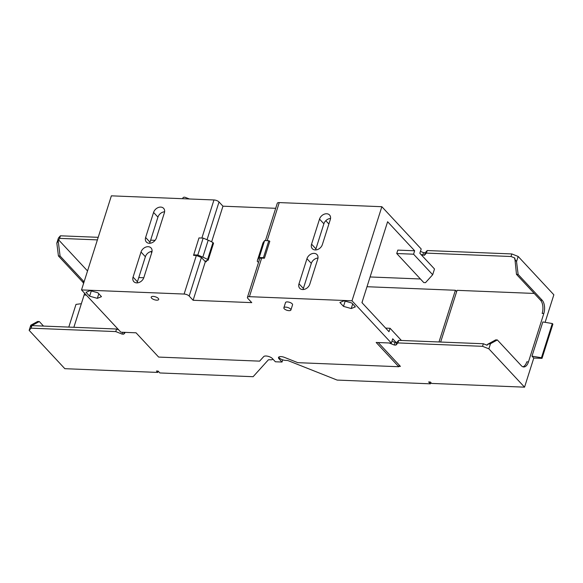 <?xml version="1.0" encoding="UTF-8"?>
<svg xmlns="http://www.w3.org/2000/svg" width="583" height="583" viewBox="0 0 583 583"><rect width="100%" height="100%" fill="white"/><g stroke="black" fill="none" stroke-linecap="round" stroke-linejoin="round"><path stroke-width="0.87" d="M155.093 240.349L150.625 240.174M141.013 252.038A6.34 4.788 137 0 1 148.177 246.696A6.34 4.788 137 0 1 151.055 247.935A6.34 4.788 137 0 1 151.806 252.468L143.855 277.53A6.34 4.788 137 0 1 136.699 282.879A6.34 4.788 137 0 1 133.813 281.64A6.34 4.788 137 0 1 133.07 277.1L141.013 252.038L145.378 256.724A6.34 4.788 137 0 1 152.046 251.382M145.378 256.724L137.428 281.786L133.07 277.1M137.187 282.872A6.34 4.788 137 0 1 137.428 281.786M153.577 212.438A6.34 4.788 137 0 1 160.733 207.089A6.34 4.788 137 0 1 163.612 208.328A6.34 4.788 137 0 1 164.362 212.868L156.412 237.93A6.34 4.788 137 0 1 149.255 243.271A6.34 4.788 137 0 1 146.377 242.032A6.34 4.788 137 0 1 145.626 237.5L153.577 212.438L157.942 217.124A6.34 4.788 137 0 1 164.603 211.782M157.942 217.124L149.991 242.185L145.626 237.5M149.751 243.271A6.34 4.788 137 0 1 149.991 242.185M150.771 251.586L151.748 252.636M396.17 342.505L392.709 338.789L391.353 343.066L352.001 300.799L249.415 296.674A3.906 1.538 -162.4 0 0 247.432 297.366A3.906 1.538 -162.4 0 0 247.841 298.416L251.761 302.635L193.104 300.274L189.176 296.055A3.906 1.538 -162.4 0 0 184.111 294.051L81.518 289.926L120.87 332.193L136.05 332.806L158.649 357.08L259.61 361.139L263.735 356.57A4.883 1.917 -162.4 0 1 266.03 356.002A4.883 1.917 -162.4 0 1 272.356 358.516L275.387 361.773L282.026 362.036L282.726 359.842M81.518 289.926L111.368 195.837L213.961 199.962A3.906 1.538 -162.4 0 1 219.026 201.966L207.045 239.73M275.686 208.306L222.954 206.185L219.026 201.966M432.681 274.731L413.573 254.203L396.731 253.525L423.775 282.58L425.517 282.653L432.681 274.731L434.503 268.996L419.84 253.255L421.196 248.977L381.85 206.71L279.257 202.585A3.906 1.538 -162.4 0 0 277.282 203.278L265.44 240.604M391.353 343.066L376.166 342.454L398.765 366.729L297.811 362.67L284.533 357.408A4.883 1.917 -162.4 0 0 280.962 356.607A4.883 1.917 -162.4 0 0 278.492 357.474A4.883 1.917 -162.4 0 0 278.995 358.778L282.026 362.036M156.71 300.172A3.921 1.545 -162.4 0 0 158.7 299.48A3.921 1.545 -162.4 0 0 157.104 297.541A3.921 1.545 -162.4 0 0 153.205 296.404A3.921 1.545 -162.4 0 0 151.216 297.104A3.921 1.545 -162.4 0 0 152.812 299.043A3.921 1.545 -162.4 0 0 156.71 300.172M290.895 310.01L292.557 304.792A3.687 1.45 -162.4 0 0 291.055 302.971A3.687 1.45 -162.4 0 0 287.39 301.907A3.687 1.45 -162.4 0 0 285.524 302.562L283.863 307.78A3.687 1.45 -162.4 0 0 285.364 309.602A3.687 1.45 -162.4 0 0 289.03 310.666A3.687 1.45 -162.4 0 0 290.895 310.01A3.687 1.45 -162.4 0 0 289.401 308.188A3.687 1.45 -162.4 0 0 285.736 307.124A3.687 1.45 -162.4 0 0 283.863 307.78M89.614 296.171L97.346 298.35L101.478 296.652L97.878 292.783L90.146 290.611L86.014 292.309L89.614 296.171L91.276 290.932M343.504 306.374L351.236 308.545L355.368 306.855L351.768 302.985L344.028 300.813L339.896 302.504L343.504 306.374L345.165 301.127M206.652 260.616L206.295 261.738L205.34 261.701L201.412 257.482L196.354 255.471L193.556 255.361L198.978 237.93L203.175 238.097L208.189 240.211L202.818 257.147L197.805 255.033L193.607 254.866M370.096 276.961L420.43 278.98M211.636 241.843L222.954 206.185M193.104 300.274L205.34 261.701M249.415 296.674L261.65 258.094L264.442 258.211L269.812 241.275L268.807 240.735L264.609 240.568L263.29 242.426A19.516 7.674 -162.4 0 0 262.853 243.293L257.482 260.229A19.516 7.674 -162.4 0 0 257.351 261.505L258.56 262.306M352.001 300.799L381.85 206.71M299.006 283.768L306.957 258.706A6.34 4.788 137 0 1 314.113 253.365A6.34 4.788 137 0 1 316.992 254.596A6.34 4.788 137 0 1 317.742 259.136L309.792 284.198A6.34 4.788 137 0 1 302.635 289.54A6.34 4.788 137 0 1 299.757 288.308A6.34 4.788 137 0 1 299.006 283.768L303.371 288.454L311.322 263.392A6.34 4.788 137 0 1 317.983 258.05M311.57 244.168L319.52 219.106A6.34 4.788 137 0 1 326.677 213.757A6.34 4.788 137 0 1 329.555 214.996A6.34 4.788 137 0 1 330.306 219.536L322.355 244.598A6.34 4.788 137 0 1 315.199 249.939A6.34 4.788 137 0 1 312.32 248.701A6.34 4.788 137 0 1 311.57 244.168L315.928 248.854L323.878 223.792A6.34 4.788 137 0 1 330.546 218.45M401.417 340.465L390.078 328.28L388.992 331.698L361.948 302.643L387.615 221.729L414.659 250.785L397.817 250.107L396.731 253.525M413.573 254.203L414.659 250.785M189.46 198.978L184.811 197.214A3.687 1.45 -162.4 0 0 182.945 197.87L182.676 198.701M261.65 258.094A3.906 1.538 -162.4 0 0 259.675 258.794L247.432 297.366M399.268 365.147L398.765 366.729M98.797 293.774L97.346 298.35M352.686 303.976L351.236 308.545M206.295 261.738L205.799 260.871M202.818 257.147A19.516 7.674 -162.4 0 1 207.57 259.508L208.182 260.164L205.719 261.118M208.182 260.164L213.553 243.228L212.948 242.572A19.516 7.674 -162.4 0 0 208.189 240.211M325.802 220.702L328.885 224.018M264.442 258.211L263.436 257.671L259.238 257.504L257.919 259.362A19.516 7.674 -162.4 0 0 257.482 260.229M263.436 257.671L268.807 240.735M303.131 289.54A6.34 4.788 137 0 1 303.371 288.454M315.695 249.939A6.34 4.788 137 0 1 315.928 248.854M390.078 328.28L385.64 328.098M207.57 259.508L212.948 242.572M197.805 255.033L203.175 238.097M259.238 257.504L264.609 240.568M85.905 294.634A9.758 5.123 -87.7 0 1 85.774 295.078L85.912 294.641M97.397 239.89L59.604 238.367L56.828 243.111L58.424 255.952L82.465 281.771A9.758 5.123 -87.7 0 1 83.58 283.44M84.564 293.198A9.758 5.123 -87.7 0 1 84.112 295.013L73.866 327.296M56.828 243.111L58.453 237.981L60.421 235.802L59.604 238.367M125.345 332.376L123.734 334.161L122.073 334.088L115.747 331.581L31.118 328.178L29.15 330.357L64.837 368.689L157.76 372.42L158.168 371.145M29.15 330.357L30.775 325.227L30.753 326.917L31.934 325.613L31.118 328.178M43.528 326.079L39.301 321.539L37.64 321.473L30.775 325.227M138.776 277.544L143.782 277.748M58.154 240.531L60.085 256.017L84.098 281.815M58.424 239.671L87.545 270.949M58.424 255.952L60.085 256.017M98.206 237.325L60.421 235.802M272.939 359.135A4.832 1.895 -162.4 0 1 270.592 359.791L269.171 359.733A1.953 0.765 -162.4 0 0 268.253 359.966L253.117 376.705L159.859 372.96L158.11 371.087L156.448 371.014L157.76 372.42M39.301 321.539L31.023 326.065M81.358 303.699L75.994 304.392L68.794 327.092M118.699 329.861L116.564 329.016L31.934 325.613M123.734 334.161L124.317 332.332M122.073 334.088L122.656 332.266M115.747 331.581L116.564 329.016M522.885 366.802A9.758 5.123 92.3 0 0 526.806 361.832L528.468 361.897L543.822 313.486L542.161 313.421A9.758 5.123 92.3 0 0 540.514 300.179L516.48 274.36L514.818 258.014L511.021 256.505L511.838 253.94L518.163 256.454L553.85 294.787L545.112 322.326M391.936 341.215L395.092 342.461L396.746 342.527L398.714 340.355L483.343 343.751L487.148 345.26L487.417 344.407L490.492 343.7L497.35 339.947L521.391 365.767A9.758 5.123 92.3 0 0 523.709 366.962A9.758 5.123 92.3 0 0 528.468 361.897M490.492 343.7L488.86 348.831L524.547 387.163L431.617 383.425L430.312 382.018L428.651 381.952L430.4 383.825L337.134 380.08L288.439 360.775A1.953 0.765 17.6 0 0 287.011 360.454L285.59 360.396A4.832 1.895 17.6 0 1 278.812 357.044M533.788 358.035L524.547 387.163M518.163 256.454L516.538 261.585L514.549 258.867M543.822 313.486A9.758 5.123 -87.7 0 0 542.175 300.245L518.134 274.425L516.538 261.585M552.305 323.536L542.839 321.947L531.98 356.155L533.729 358.035L542.022 358.363L552.881 324.155L552.305 323.536L541.447 357.743L542.022 358.363M534.239 293.438L457.057 290.334L440.653 342.039M487.417 344.407L495.696 339.882L497.35 339.947M483.343 343.751L482.535 346.317L488.86 348.831M389.094 342.972L394.276 345.027L395.937 345.092L397.905 342.921L482.535 346.317M398.896 366.321L400.419 366.386L378.221 342.534M420.43 251.404L423.579 252.65L425.24 252.716L427.208 250.544L511.838 253.94M518.134 274.425L516.48 274.36M531.98 356.155L541.447 357.743M421.028 254.531L424.424 255.281L426.392 253.109L511.021 256.505M456.649 291.617L455.396 290.268L366.999 286.719M398.714 340.355L397.905 342.921M396.746 342.527L395.937 345.092M395.092 342.461L394.276 345.027M430.801 382.55L430.4 383.825M455.396 290.268L438.999 341.973M423.579 252.65L422.77 255.216M425.24 252.716L424.424 255.281M427.208 250.544L426.392 253.109M362.502 300.894L362.065 302.774M184.111 294.051L196.354 255.471M201.878 238.046L213.961 199.962M279.257 202.585L267.174 240.67M279.286 357.867L278.995 358.778M189.176 296.055L201.412 257.482M311.322 263.392L306.957 258.706M323.878 223.792L319.52 219.106M257.919 259.362L263.29 242.426M84.09 281.837L82.465 281.771M85.774 295.078L84.112 295.013M542.175 300.245L540.514 300.179"/></g></svg>

